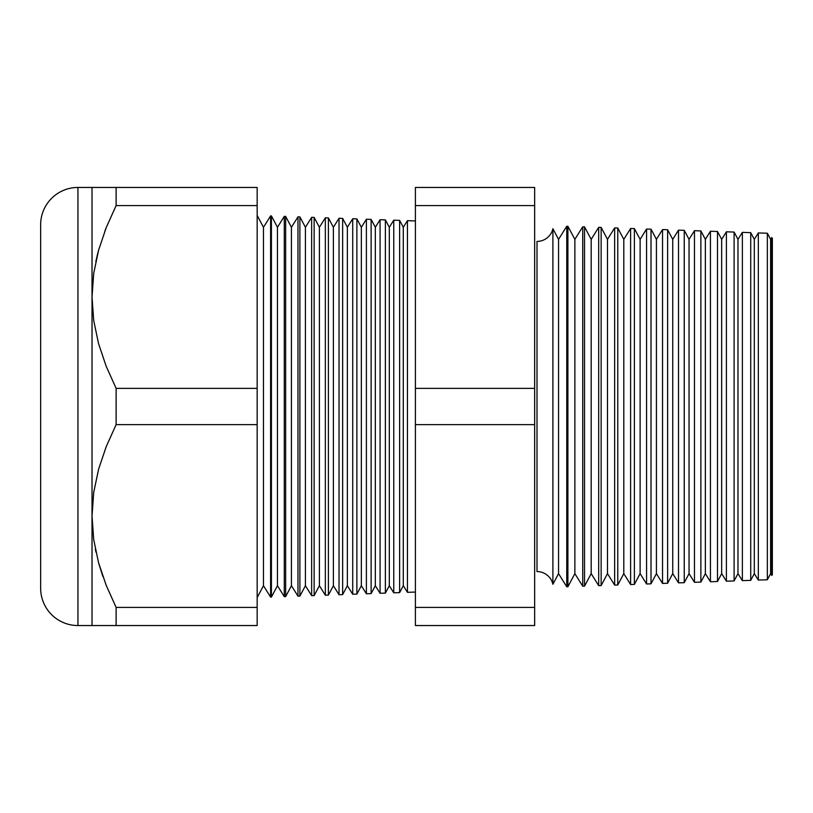 <?xml version="1.0" encoding="UTF-8"?>
<svg xmlns="http://www.w3.org/2000/svg" width="813" height="813" viewBox="0 0 813 813"><rect width="100%" height="100%" fill="white"/><g stroke="black" fill="none" stroke-linecap="round" stroke-linejoin="round"><path stroke-width="1.22" d="M95.954 552.129L95.334 549.141M734.109 270.394L734.109 232.071L726.395 231.807L721.67 239.368L717.493 231.492L710.43 231.248L705.359 239.368L700.867 230.912L694.465 230.689L689.048 239.368L684.251 230.333L678.509 230.13L672.737 239.368L667.625 229.754L662.544 229.571L656.426 239.368L651.01 229.175L646.579 229.022L640.116 239.368L634.384 228.595L630.614 228.463L623.805 239.368L617.768 228.016L614.648 227.904L607.494 239.368L601.142 227.427L598.693 227.345L591.183 239.368L584.527 226.847L582.728 226.786L574.862 239.368L567.901 226.268L566.763 226.227L558.551 239.368L552.901 228.727L552.901 584.273A16.311 16.311 0 0 0 536.997 571.58L536.997 241.42A16.311 16.311 0 0 0 552.901 228.727A16.311 16.311 0 0 1 536.997 241.42L536.997 571.58A16.311 16.311 0 0 1 552.901 584.273L558.551 573.632L566.763 586.773L566.763 226.227L558.551 239.368L558.551 573.632L558.551 239.368L552.901 228.727L552.901 584.273L558.551 573.632L566.763 586.773L567.901 586.732L574.862 573.632L582.728 586.214L582.728 226.786L574.862 239.368L574.862 573.632L574.862 239.368L567.901 226.268L567.901 586.732L567.901 226.268L566.763 226.227L566.763 586.773L567.901 586.732L574.862 573.632L582.728 586.214L584.527 586.153L591.183 573.632L598.693 585.655L598.693 227.345L591.183 239.368L591.183 573.632L591.183 239.368L584.527 226.847L584.527 586.153L584.527 226.847L582.728 226.786L582.728 586.214L584.527 586.153L591.183 573.632L598.693 585.655L601.142 585.573L607.494 573.632L614.648 585.096L614.648 227.904L607.494 239.368L607.494 573.632L607.494 239.368L601.142 227.427L601.142 585.573L601.142 227.427L598.693 227.345L598.693 585.655L601.142 585.573L607.494 573.632L614.648 585.096L617.768 584.984L623.805 573.632L630.614 584.537L630.614 228.463L623.805 239.368L623.805 573.632L623.805 239.368L617.768 228.016L617.768 584.984L617.768 228.016L614.648 227.904L614.648 585.096L617.768 584.984L623.805 573.632L630.614 584.537L634.384 584.405L640.116 573.632L646.579 583.978L646.579 229.022L640.116 239.368L640.116 573.632L640.116 239.368L634.384 228.595L634.384 584.405L634.384 228.595L630.614 228.463L630.614 584.537L634.384 584.405L640.116 573.632L646.579 583.978L651.01 583.825L656.426 573.632L662.544 583.429L662.544 229.571L656.426 239.368L656.426 573.632L656.426 239.368L651.01 229.175L651.01 583.825L651.01 229.175L646.579 229.022L646.579 583.978L651.01 583.825L656.426 573.632L662.544 583.429L667.625 583.246L672.737 573.632L678.509 582.87L678.509 230.13L672.737 239.368L672.737 573.632L672.737 239.368L667.625 229.754L667.625 583.246L667.625 229.754L662.544 229.571L662.544 583.429L667.625 583.246L672.737 573.632L678.509 582.87L684.251 582.667L689.048 573.632L694.465 582.311L694.465 230.689L689.048 239.368L689.048 573.632L689.048 239.368L684.251 230.333L684.251 582.667L684.251 230.333L678.509 230.13L678.509 582.87L684.251 582.667L689.048 573.632L694.465 582.311L700.867 582.088L705.359 573.632L710.43 581.752L710.43 231.248L705.359 239.368L705.359 573.632L705.359 239.368L700.867 230.912L700.867 582.088L700.867 230.912L694.465 230.689L694.465 582.311L700.867 582.088L705.359 573.632L710.43 581.752L717.493 581.508L721.67 573.632L726.395 581.193L726.395 231.807L721.67 239.368L721.67 573.632L721.67 239.368L717.493 231.492L717.493 581.508L717.493 231.492L710.43 231.248L710.43 581.752L717.493 581.508L721.67 573.632L726.395 581.193L734.109 580.929L737.98 573.632L742.36 580.634L742.36 232.366L737.98 239.368L737.98 573.632L737.98 239.368L734.109 232.071L734.109 580.929L734.109 232.071L726.395 231.807L726.395 581.193L734.109 580.929L734.109 542.606M734.109 232.071L737.98 239.368L742.36 232.366L750.724 232.65L754.301 239.368L758.326 232.925L767.35 233.24L770.612 239.368L771.73 237.579L770.612 239.368L770.612 573.632L771.73 575.421L771.73 237.579L771.73 575.421L772.35 574.761L772.35 238.239L771.73 237.579L772.35 238.239L772.35 574.761L771.73 575.421L770.612 573.632L770.612 239.368L767.35 233.24L767.35 579.76L770.612 573.632L767.35 579.76L767.35 233.24L758.326 232.925L754.301 239.368L754.301 573.632L758.326 580.076L758.326 232.925L758.326 580.076L767.35 579.76L758.326 580.076L754.301 573.632L754.301 239.368L750.724 232.65L750.724 580.35L754.301 573.632L750.724 580.35L750.724 232.65L742.36 232.366L742.36 580.634L750.724 580.35L742.36 580.634L737.98 573.632L734.109 580.929M407.435 220.669L403.289 227.294L403.289 585.706L407.435 592.331L407.435 220.669L407.435 592.331L415.402 592.057L407.435 592.331L403.289 585.706L403.289 227.294L399.62 220.394L399.62 592.606L403.289 585.706L399.62 592.606L399.62 220.394L393.756 220.191L389.315 227.294L389.315 585.706L393.756 592.809L393.756 220.191L393.756 592.809L399.62 592.606L393.756 592.809L389.315 585.706L389.315 227.294L385.372 219.896L385.372 593.104L389.315 585.706L385.372 593.104L385.372 219.896L380.067 219.713L375.332 227.294L375.332 585.706L380.067 593.287L380.067 219.713L380.067 593.287L385.372 593.104L380.067 593.287L375.332 585.706L375.332 227.294L371.135 219.398L371.135 593.602L375.332 585.706L371.135 593.602L371.135 219.398L366.389 219.236L361.348 227.294L361.348 585.706L366.389 593.764L366.389 219.236L366.389 593.764L371.135 593.602L366.389 593.764L361.348 585.706L361.348 227.294L356.887 218.9L356.887 594.1L361.348 585.706L356.887 594.1L356.887 218.9L352.71 218.758L347.364 227.294L347.364 585.706L352.71 594.242L352.71 218.758L352.71 594.242L356.887 594.1L352.71 594.242L347.364 585.706L347.364 227.294L342.639 218.402L342.639 594.598L347.364 585.706L342.639 594.598L342.639 218.402L339.021 218.28L333.381 227.294L333.381 585.706L339.021 594.72L339.021 218.28L339.021 594.72L342.639 594.598L339.021 594.72L333.381 585.706L333.381 227.294L328.391 217.904L328.391 595.096L333.381 585.706L328.391 595.096L328.391 217.904L325.342 217.803L319.407 227.294L319.407 585.706L325.342 595.197L325.342 217.803L325.342 595.197L328.391 595.096L325.342 595.197L319.407 585.706L319.407 227.294L314.143 217.406L314.143 595.594L319.407 585.706L314.143 595.594L314.143 217.406L311.653 217.325L305.424 227.294L305.424 585.706L311.653 595.675L311.653 217.325L311.653 595.675L314.143 595.594L311.653 595.675L305.424 585.706L305.424 227.294L299.895 216.908L299.895 596.092L305.424 585.706L299.895 596.092L299.895 216.908L297.975 216.847L291.44 227.294L291.44 585.706L297.975 596.153L297.975 216.847L297.975 596.153L299.895 596.092L297.975 596.153L291.44 585.706L291.44 227.294L285.658 216.41L285.658 596.59L291.44 585.706L285.658 596.59L285.658 216.41L284.286 216.37L277.457 227.294L277.457 585.706L284.286 596.63L284.286 216.37L284.286 596.63L285.658 596.59L284.286 596.63L277.457 585.706L277.457 227.294L271.41 215.912L271.41 597.088L277.457 585.706L271.41 597.088L271.41 215.912L270.607 215.892L263.473 227.294L263.473 585.706L270.607 597.108L270.607 215.892L270.607 597.108L271.41 597.088L270.607 597.108L263.473 585.706L263.473 227.294L257.162 215.415L263.473 227.294L270.607 215.892L271.41 215.912L277.457 227.294L284.286 216.37L285.658 216.41L291.44 227.294L297.975 216.847L299.895 216.908L305.424 227.294L311.653 217.325L314.143 217.406L319.407 227.294L325.342 217.803L328.391 217.904L333.381 227.294L339.021 218.28L342.639 218.402L347.364 227.294L352.71 218.758L356.887 218.9L361.348 227.294L366.389 219.236L371.135 219.398L375.332 227.294L380.067 219.713L385.372 219.896L389.315 227.294L393.756 220.191L399.62 220.394L403.289 227.294L407.435 220.669L415.402 220.943L407.435 220.669M257.162 597.585L263.473 585.706L257.162 597.585M77.936 625.543L77.936 187.457A37.286 37.286 0 0 0 40.65 224.744L40.65 588.256A37.286 37.286 0 0 0 77.936 625.543L92.021 625.543L92.021 187.457L77.936 187.457L77.936 625.543A37.286 37.286 0 0 1 40.65 588.256L40.65 224.744A37.286 37.286 0 0 1 77.936 187.457L116.117 187.457L116.117 205.587L106.208 227.62L98.607 250.14L93.729 273.259L92.021 296.979L93.698 320.464L98.525 343.523L106.157 366.206L116.117 388.37L257.162 388.37L257.162 205.587L116.117 205.587L257.162 205.587L257.162 187.457L116.117 187.457L257.162 187.457L257.162 388.37L116.117 388.37L116.117 424.63L106.208 446.662L98.607 469.182L93.729 492.302L92.021 516.021L93.698 539.517L98.525 562.576L106.157 585.248L116.117 607.413L106.208 585.38L98.525 562.576L93.698 539.517L92.021 516.021L93.729 492.302L98.607 469.182L106.208 446.662L116.117 424.63L257.162 424.63L116.117 424.63L116.117 388.37L106.157 366.206L98.525 343.523L93.698 320.464L92.021 296.979L92.021 625.543L77.936 625.543M97.082 255.983L98.556 250.292M106.157 227.752L104.907 230.963M102.905 576.539L98.556 562.708M257.162 625.543L92.021 625.543L257.162 625.543L257.162 607.413L116.117 607.413L116.117 625.543L116.117 607.413L257.162 607.413L257.162 388.37L257.162 625.543M534.659 205.587L534.659 625.543L534.659 388.37L415.402 388.37L415.402 187.457L534.659 187.457L534.659 205.587L534.659 187.457L415.402 187.457L415.402 205.587L534.659 205.587L415.402 205.587L415.402 424.63L415.402 388.37L534.659 388.37L534.659 205.587M415.402 607.413L415.402 424.63L534.659 424.63L415.402 424.63L415.402 607.413L534.659 607.413L415.402 607.413L415.402 625.543L415.402 607.413M415.402 625.543L534.659 625.543L415.402 625.543M98.566 562.728L102.702 575.98M93.719 625.543L92.021 625.543M98.566 625.543L96.351 625.543M116.117 625.543L106.208 625.543M98.566 250.272L95.802 261.613M106.208 187.457L93.708 187.457M96.422 187.457L98.556 187.457M92.021 187.457L92.021 296.979L93.729 273.259L98.607 250.14L106.208 227.62L116.117 205.587L116.117 187.457"/></g></svg>

